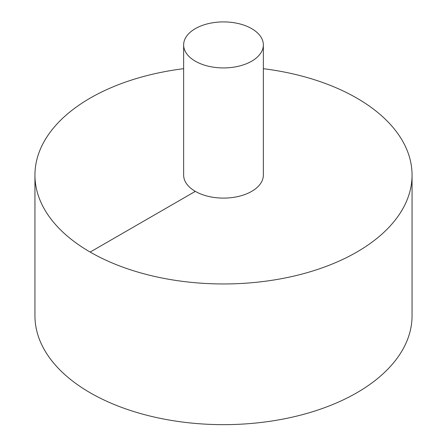 <?xml version="1.0" encoding="UTF-8"?>
<svg xmlns="http://www.w3.org/2000/svg" width="447" height="447" viewBox="0 0 447 447"><rect width="100%" height="100%" fill="white"/><g stroke="black" fill="none" stroke-linecap="round" stroke-linejoin="round"><path stroke-width="0.67" d="M183.644 68.693A188.556 108.861 0 0 0 90.171 98.116A188.556 108.861 0 0 0 34.944 175.095L34.944 315.789A188.556 108.861 0 0 0 223.5 424.65A188.556 108.861 0 0 0 412.056 315.789L412.056 175.095A188.556 108.861 0 0 0 263.356 68.693M34.944 175.095A188.556 108.861 0 0 0 223.5 283.957A188.556 108.861 0 0 0 412.056 175.095M183.644 44.918L183.644 175.095A39.856 23.009 0 0 0 223.5 198.105A39.856 23.009 0 0 0 263.356 175.095L263.356 44.918A39.856 23.009 0 0 0 238.754 23.657A39.856 23.009 0 0 0 195.317 28.647A39.856 23.009 0 0 0 183.644 44.918A39.856 23.009 0 0 0 223.5 67.933A39.856 23.009 0 0 0 263.356 44.918M90.171 252.069L195.317 191.366"/></g></svg>
